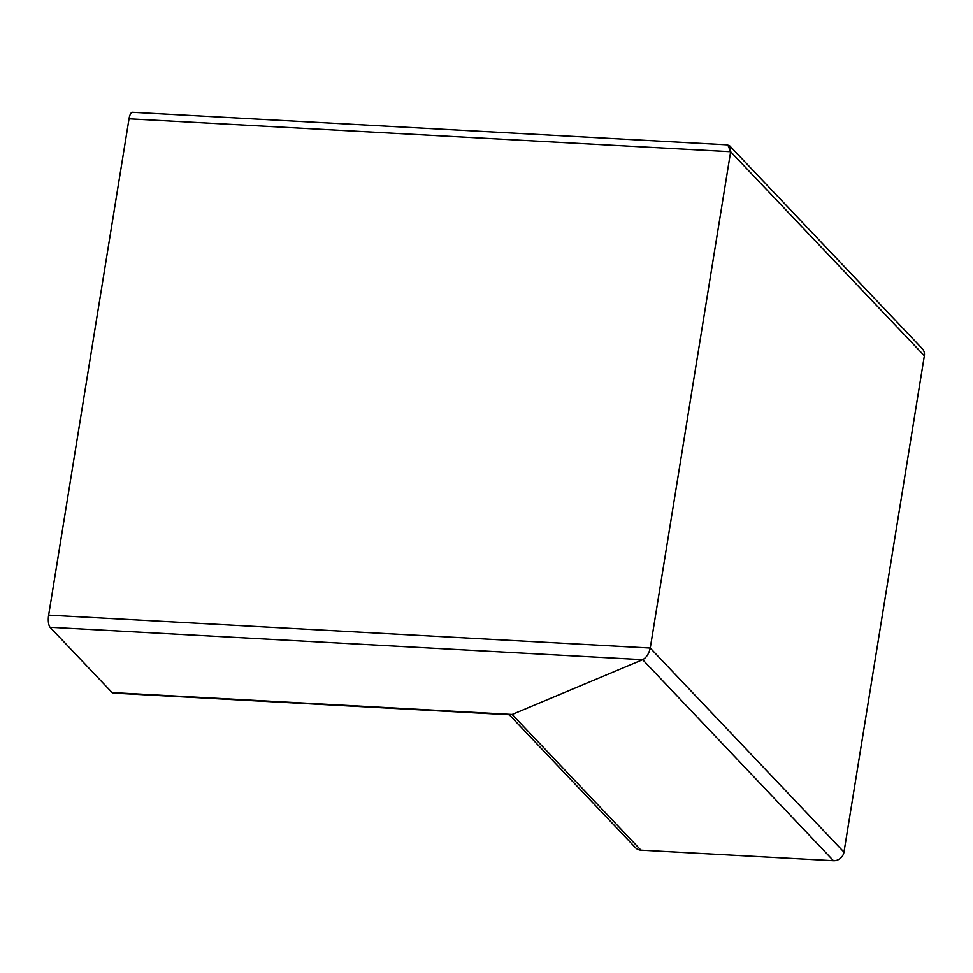 <?xml version="1.0" encoding="UTF-8"?>
<svg xmlns="http://www.w3.org/2000/svg" width="973" height="973" viewBox="0 0 973 973"><rect width="100%" height="100%" fill="white"/><g stroke="black" fill="none" stroke-linecap="round" stroke-linejoin="round"><path stroke-width="1.46" d="M509.268 714.741L635.466 847.69A9.596 8.611 -43.5 0 0 640.952 850.171L512.139 714.462L510.205 714.802M512.139 714.462L642.667 659.682C646.449 657.566 648.979 653.674 650.256 648.042C648.979 653.674 646.449 657.553 642.667 659.682L833.472 860.704A9.596 8.611 -43.5 0 0 843.968 852.117L650.256 648.042L730.638 151.727L650.256 648.042L48.65 615.131L129.032 118.815L730.638 151.727L727.768 144.868L132.462 112.296A9.596 3.223 93.1 0 0 129.032 118.815M729.75 145.877L730.638 151.727L924.35 355.802L843.968 852.117M729.628 145.743L922.282 348.711A9.596 8.611 136.5 0 1 924.35 355.802M640.952 850.171L833.472 860.704M510.363 714.802L113.026 693.068A9.596 3.223 -86.9 0 1 112.077 692.569L50.085 627.269A9.596 3.223 -86.9 0 1 48.65 615.131M112.077 692.569L512.139 714.45M50.085 627.269L642.667 659.682"/></g></svg>
